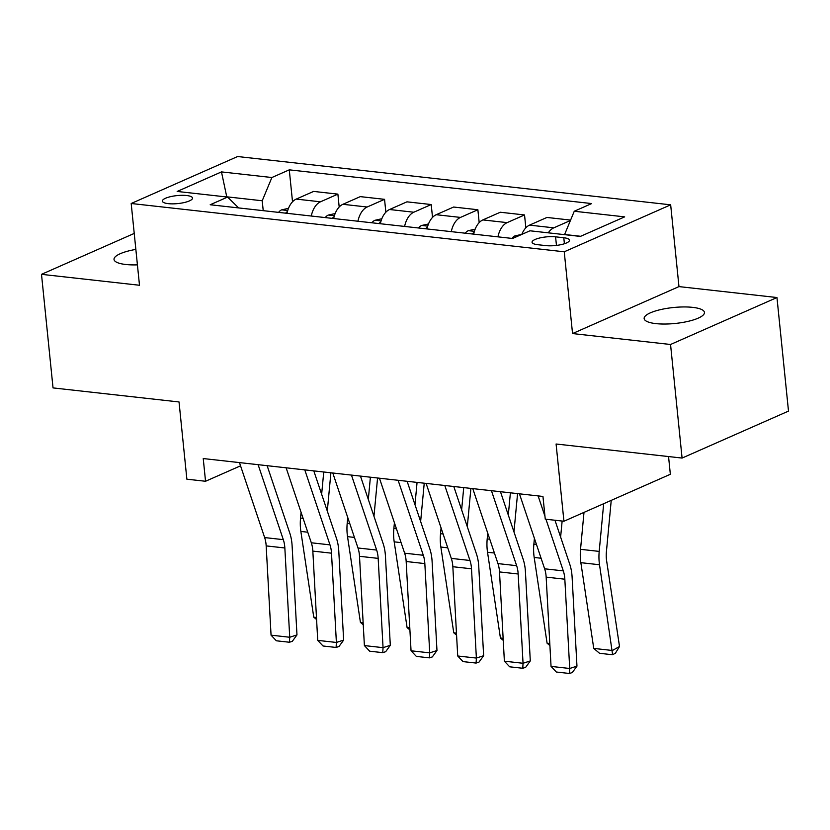 <?xml version="1.0" encoding="UTF-8"?>
<svg xmlns="http://www.w3.org/2000/svg" width="830" height="830" viewBox="0 0 830 830"><rect width="100%" height="100%" fill="white"/><g stroke="black" fill="none" stroke-linecap="round" stroke-linejoin="round"><path stroke-width="1.25" d="M135.85 249.405A30.305 8.02 -5.8 0 0 114.021 259.427A30.305 8.02 -5.8 0 0 125.766 264.49A30.305 8.02 -5.8 0 0 137.427 264.863M655.876 323.617A30.305 8.02 -5.8 0 0 687.966 321.386A30.305 8.02 -5.8 0 0 704.442 312.433A30.305 8.02 -5.8 0 0 692.697 307.37A30.305 8.02 -5.8 0 0 660.618 309.6A30.305 8.02 -5.8 0 0 644.142 318.554A30.305 8.02 -5.8 0 0 655.876 323.617M168.251 203.651A15.158 4.015 -5.8 0 0 184.291 202.53A15.158 4.015 -5.8 0 0 192.529 198.059A15.158 4.015 -5.8 0 0 186.657 195.527A15.158 4.015 -5.8 0 0 170.617 196.637A15.158 4.015 -5.8 0 0 162.379 201.119A15.158 4.015 -5.8 0 0 168.251 203.651M670.661 204.823L237.608 156.528L131.192 203.495L564.244 251.791L670.661 204.823L678.971 286.599L572.544 333.567L670.547 344.492L776.963 297.534L678.971 286.599M776.963 297.534L788.5 411.099L682.084 458.067L556.09 444.009L563.933 521.24L670.35 474.283L668.544 456.552M134.232 233.417L41.5 274.336L53.037 387.911L179.031 401.959L186.875 479.19L205.539 481.265L240.544 465.827M670.547 344.492L682.084 458.067M563.933 521.24L545.258 519.165L542.955 496.444L203.236 458.554L205.539 481.265M563.788 237.754L555.581 236.83A14.681 3.891 -5.8 0 0 540.039 237.909A14.681 3.891 -5.8 0 0 532.061 242.246A14.681 3.891 -5.8 0 0 537.747 244.705L545.964 245.618A14.681 3.891 -5.8 0 0 561.505 244.539A14.681 3.891 -5.8 0 0 569.484 240.202A14.681 3.891 -5.8 0 0 563.788 237.754L564.4 243.74M580.668 236.291L564.608 234.496L574.267 211.245L591.666 203.568L289.276 169.839L292.523 201.794M574.267 211.245L624.668 216.869L580.367 236.415L529.976 230.792L512.577 238.48L210.187 204.751L227.586 197.073L177.184 191.45L221.475 171.903L271.877 177.527L289.276 169.839M572.544 333.567L564.244 251.791M41.5 274.336L139.492 285.261L131.192 203.495M263.224 210.664L262.218 200.767L226.756 196.814L221.475 171.903M548.277 232.836A18.945 11.537 -83.6 0 1 553.807 227.835L570.428 220.5M287.014 213.32A18.945 11.537 -83.6 0 1 296.217 199.096L313.615 191.419L337.883 194.127L339.19 207.002M333.681 218.518A18.945 11.537 -83.6 0 1 342.883 204.305L360.282 196.627L384.549 199.335L385.857 212.2M380.348 223.727A18.945 11.537 -83.6 0 1 389.55 209.513L406.949 201.835L431.216 204.543L432.523 217.408M427.014 228.935A18.945 11.537 -83.6 0 1 436.207 214.711L453.616 207.033L477.873 209.741L479.18 222.606M473.681 234.133A18.945 11.537 -83.6 0 1 482.873 219.919L500.272 212.241L524.539 214.949L525.846 227.814M521.8 234.402A18.945 11.537 -83.6 0 1 529.54 225.127L546.939 217.45L570.594 220.085M497.948 236.841A18.945 11.537 -83.6 0 1 507.14 222.627L524.539 214.949M451.281 231.643A18.945 11.537 -83.6 0 1 460.474 217.419L477.873 209.741M404.615 226.434A18.945 11.537 -83.6 0 1 413.807 212.221L431.216 204.543M357.948 221.226A18.945 11.537 -83.6 0 1 367.151 207.012L384.549 199.335M311.281 216.028A18.945 11.537 -83.6 0 1 320.484 201.804L337.883 194.127M271.877 177.527L262.218 200.767M238.656 207.925L227.586 197.073M538.11 495.904L544.978 516.333M545.953 519.238L563.3 570.884A23.676 14.411 -83.6 0 1 564.836 579.205L569.712 668.482L576.964 666.137L572.088 576.86A35.514 21.622 96.4 0 0 569.795 564.379L554.969 520.244M519.445 493.819L544.636 568.799A23.676 14.411 -83.6 0 1 546.161 577.12L551.047 666.397L569.712 668.482L569.422 673.472L556.349 672.02L551.047 666.397M576.964 666.137L572.316 672.539L569.422 673.472M593.751 648.406L612.416 650.492L619.512 646.508L615.445 653.158L612.613 654.756L599.551 653.293L593.751 648.406L580.855 562.667A35.514 21.622 -83.6 0 1 580.533 549.325L583.998 512.38M612.613 654.756L599.519 564.753A35.514 21.622 -83.6 0 1 599.198 551.4L603.68 503.696M611.233 500.365L606.398 551.867A23.676 14.411 96.4 0 0 606.616 560.769L619.512 646.508M491.443 490.696L516.634 565.676A23.676 14.411 -83.6 0 1 518.169 573.997L523.045 663.274L530.297 660.929L525.421 571.652A35.514 21.622 96.4 0 0 523.128 559.171L500.459 491.702M472.778 488.621L497.969 563.601A23.676 14.411 -83.6 0 1 499.504 571.922L504.381 661.188L523.045 663.274L522.755 668.264L509.682 666.812L504.381 661.188M530.297 660.929L525.66 667.33L522.755 668.264M444.787 485.498L469.967 560.478A23.676 14.411 -83.6 0 1 471.502 568.799L476.379 658.066L483.641 655.721L478.754 566.444A35.514 21.622 96.4 0 0 476.462 553.973L453.792 486.505M426.122 483.413L451.302 558.393A23.676 14.411 -83.6 0 1 452.838 566.714L457.714 655.99L476.379 658.066L476.088 663.066L463.026 661.603L457.714 655.99M483.641 655.721L478.993 662.122L476.088 663.066M398.12 480.29L423.31 555.27A23.676 14.411 -83.6 0 1 424.836 563.591L429.722 652.868L436.974 650.523L432.088 561.246A35.514 21.622 96.4 0 0 429.795 548.765L407.125 481.296M379.455 478.205L404.635 553.185A23.676 14.411 -83.6 0 1 406.171 561.505L411.047 650.782L429.722 652.868L429.421 657.858L416.359 656.405L411.047 650.782M436.974 650.523L432.326 656.924L429.421 657.858M521.811 234.361L514.849 235.928A12.543 7.636 96.4 0 0 511.892 238.397M549.906 645.584L547.084 643.198L534.188 557.459A35.514 21.622 -83.6 0 1 533.866 544.117L534.406 538.359M562.138 521.043L560.624 537.103M547.084 643.198L549.792 643.499M475.144 229.163L468.182 230.719A12.543 7.636 96.4 0 0 465.225 233.199M503.239 640.376L500.417 638L487.532 552.261A35.514 21.622 -83.6 0 1 487.2 538.909L487.739 533.151M508.302 515.057L510.398 492.813M517.567 493.611L513.967 531.895M474.075 232.421L473.173 233.023A12.543 7.636 96.4 0 0 472.322 233.987M500.417 638L503.125 638.301M428.488 223.955L421.516 225.511A12.543 7.636 96.4 0 0 418.559 227.991M456.583 635.168L453.761 632.792L440.865 547.053A35.514 21.622 -83.6 0 1 440.533 533.711L441.072 527.942M461.636 509.848L463.731 487.615M470.901 488.414L467.3 526.697M427.409 227.223L426.506 227.814A12.543 7.636 96.4 0 0 425.655 228.779M453.761 632.792L456.469 633.093M351.453 475.082L376.644 550.062A23.676 14.411 -83.6 0 1 378.169 558.383L383.055 647.659L390.308 645.315L385.431 556.038A35.514 21.622 96.4 0 0 383.128 543.557L360.469 476.088M332.788 473.007L357.979 547.987A23.676 14.411 -83.6 0 1 359.504 556.308L364.391 645.574L383.055 647.659L382.755 652.65L369.692 651.197L364.391 645.574M390.308 645.315L385.66 651.716L382.755 652.65M381.821 218.747L374.849 220.313A12.543 7.636 96.4 0 0 371.892 222.782M409.916 629.97L407.094 627.584L394.198 541.845A35.514 21.622 -83.6 0 1 393.866 528.503L394.416 522.744M414.979 504.65L417.065 482.406M424.234 483.205L420.634 521.489M380.742 222.015L379.839 222.616A12.543 7.636 96.4 0 0 378.988 223.581M407.094 627.584L409.802 627.885M304.786 469.884L329.977 544.864A23.676 14.411 -83.6 0 1 331.502 553.185L336.389 642.451L343.641 640.106L338.764 550.83A35.514 21.622 96.4 0 0 336.461 538.359L313.802 470.89M286.122 467.798L311.312 542.779A23.676 14.411 -83.6 0 1 312.837 551.099L317.724 640.376L336.389 642.451L336.088 647.452L323.026 645.989L317.724 640.376M343.641 640.106L338.993 646.508L336.088 647.452M258.12 464.676L283.31 539.656A23.676 14.411 -83.6 0 1 284.846 547.976L289.722 637.253L296.974 634.909L292.098 545.632A35.514 21.622 96.4 0 0 289.805 533.151L267.136 465.682M239.455 462.59L264.646 537.57A23.676 14.411 -83.6 0 1 266.171 545.891L271.057 635.168L289.722 637.253L289.431 642.244L276.359 640.791L271.057 635.168M296.974 634.909L292.326 641.31L289.431 642.244M335.154 213.549L328.182 215.105A12.543 7.636 96.4 0 0 325.225 217.585M363.25 624.762L360.428 622.386L347.531 536.647A35.514 21.622 -83.6 0 1 347.199 523.294L347.749 517.536M368.313 499.442L370.398 477.198M377.567 477.997L373.967 516.281M334.075 216.806L333.183 217.408A12.543 7.636 96.4 0 0 332.322 218.373M360.428 622.386L363.135 622.687M288.487 208.34L281.515 209.897A12.543 7.636 96.4 0 0 278.569 212.376M316.583 619.553L313.761 617.178L300.865 531.439A35.514 21.622 -83.6 0 1 300.543 518.096L301.083 512.328M321.646 494.234L323.742 472M330.9 472.799L327.3 511.083M287.419 211.609L286.516 212.2A12.543 7.636 96.4 0 0 285.655 213.165M313.761 617.178L316.469 617.479M529.54 225.127L553.807 227.835M482.873 219.919L507.14 222.627M436.207 214.711L460.474 217.419M389.55 209.513L413.807 212.221M342.883 204.305L367.151 207.012M296.217 199.096L320.484 201.804M556.453 245.421L555.581 236.83M563.3 570.884L544.636 568.799M564.836 579.205L546.161 577.12M580.855 562.667L599.519 564.753M580.533 549.325L599.198 551.4M516.634 565.676L497.969 563.601M518.169 573.997L499.504 571.922M469.967 560.478L451.302 558.393M471.502 568.799L452.838 566.714M423.31 555.27L404.635 553.185M424.836 563.591L406.171 561.505M517.796 236.177L515.077 235.865M534.188 557.459L541.087 558.237M533.866 544.117L536.439 544.407M474.387 231.331L468.421 230.667M487.532 552.261L494.421 553.029M487.2 538.909L489.773 539.199M473.287 234.091L473.173 233.023M427.72 226.123L421.754 225.459M440.865 547.053L447.754 547.821M440.533 533.711L443.106 533.991M426.62 228.893L426.506 227.814M376.644 550.062L357.979 547.987M378.169 558.383L359.504 556.308M381.053 220.925L375.087 220.251M394.198 541.845L401.087 542.623M393.866 528.503L396.439 528.793M379.953 223.685L379.839 222.616M329.977 544.864L311.312 542.779M331.502 553.185L312.837 551.099M283.31 539.656L264.646 537.57M284.846 547.976L266.171 545.891M334.386 215.717L328.421 215.053M347.531 536.647L354.42 537.415M347.199 523.294L349.783 523.585M333.287 218.477L333.183 217.408M287.73 210.509L281.754 209.845M300.865 531.439L307.754 532.206M300.543 518.096L303.116 518.377M286.62 213.279L286.516 212.2"/></g></svg>
